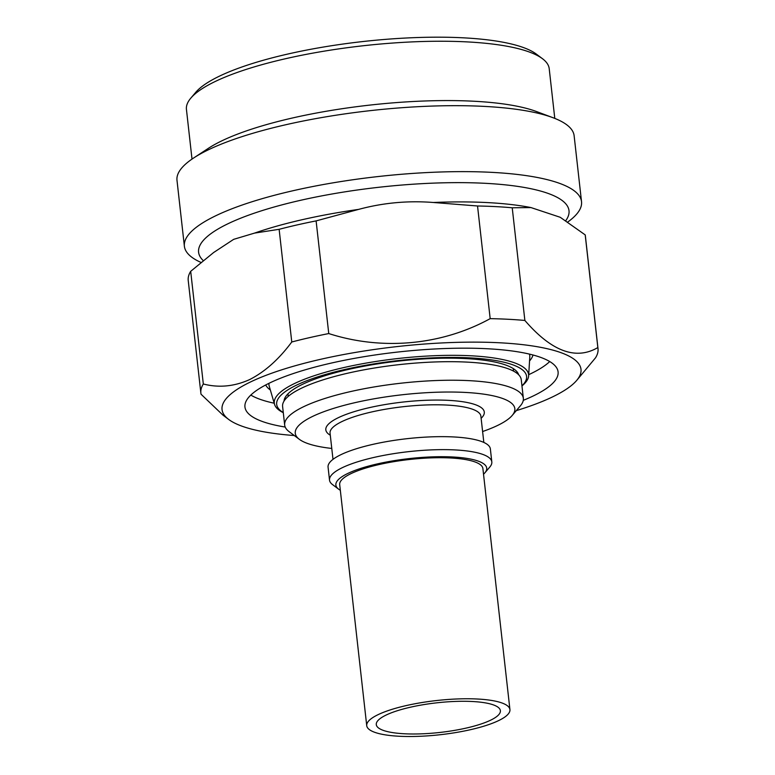 <?xml version="1.0" encoding="UTF-8"?>
<svg xmlns="http://www.w3.org/2000/svg" width="775" height="775" viewBox="0 0 775 775"><rect width="100%" height="100%" fill="white"/><g stroke="black" fill="none" stroke-linecap="round" stroke-linejoin="round"><path stroke-width="1.16" d="M399.144 736.25A72.046 17.186 -6.4 0 1 366.73 725.671A72.046 17.186 -6.4 0 1 403.407 706.238A72.046 17.186 -6.4 0 1 477.516 699.021A72.046 17.186 -6.4 0 1 509.931 709.609A72.046 17.186 -6.4 0 1 473.254 729.042A72.046 17.186 -6.4 0 1 399.144 736.25M509.931 709.609L482.893 468.555A72.046 17.186 173.6 0 0 450.478 457.967A72.046 17.186 173.6 0 0 376.369 465.184A72.046 17.186 173.6 0 0 339.692 484.617L366.73 725.671M472.295 701.501A62.446 14.899 -6.4 0 1 500.388 710.675A62.446 14.899 -6.4 0 1 468.604 727.522A62.446 14.899 -6.4 0 1 404.376 733.77A62.446 14.899 -6.4 0 1 376.282 724.596A62.446 14.899 -6.4 0 1 408.067 707.759A62.446 14.899 -6.4 0 1 472.295 701.501M521.953 385.814A125.744 29.992 173.6 0 0 453.346 357.43A125.744 29.992 173.6 0 0 296.99 384.913A125.744 29.992 173.6 0 0 283.282 412.581M283.292 412.697A127.953 30.525 -6.4 0 1 274.544 404.356A127.953 30.525 -6.4 0 1 294.975 383.305A127.953 30.525 -6.4 0 1 438.66 355.551A127.953 30.525 -6.4 0 1 528.637 375.846A127.953 30.525 -6.4 0 1 521.962 385.931M284.028 401.092A118.158 28.181 -6.4 0 1 303.151 384.012A118.158 28.181 -6.4 0 1 431.094 358.554A118.158 28.181 -6.4 0 1 518.669 374.78M549.727 361.547A157.548 37.578 -6.4 0 1 530.129 374.005A157.548 37.578 -6.4 0 1 528.715 374.674M285.2 427.044A157.548 37.578 -6.4 0 1 244.948 407.001A157.548 37.578 -6.4 0 1 270.417 382.618A157.548 37.578 -6.4 0 1 444.211 348.556A157.548 37.578 -6.4 0 1 558.087 371.874A157.548 37.578 -6.4 0 1 532.628 396.257A157.548 37.578 -6.4 0 1 523.28 400.346M190.805 98.144L195.765 92.293A176.758 42.16 -6.4 0 1 220.11 75.834A176.758 42.16 -6.4 0 1 393.807 38.75A176.758 42.16 -6.4 0 1 536.329 54.095L542.461 58.697A182.522 43.536 173.6 0 0 395.298 42.858A182.522 43.536 173.6 0 0 215.934 81.142A182.522 43.536 173.6 0 0 190.805 98.144A182.522 43.536 173.6 0 0 186.436 109.391L192.006 159.088M200.812 262.357A199.814 47.663 -6.4 0 1 184.382 246.237L176.991 180.294A199.814 47.663 -6.4 0 1 193.595 158.023L208.262 148.393A182.522 43.536 -6.4 0 1 222.59 140.478A182.522 43.536 -6.4 0 1 384.7 103.579A182.522 43.536 -6.4 0 1 536.571 111.561L553.011 117.713A199.814 47.663 -6.4 0 1 574.13 135.751L581.531 201.694A199.814 47.663 -6.4 0 1 567.784 221.999M193.595 158.023A199.814 47.663 -6.4 0 1 209.279 149.372A199.814 47.663 -6.4 0 1 386.744 108.965A199.814 47.663 -6.4 0 1 553.011 117.713M184.382 246.237A199.814 47.663 -6.4 0 1 216.68 215.314A199.814 47.663 -6.4 0 1 437.1 172.118A199.814 47.663 -6.4 0 1 581.531 201.694M597.845 347.558L585.202 234.893L560.218 217.281L530.982 207.574L512.227 207.787L524.869 320.453C551.597 351.404 575.922 360.443 597.845 347.558A199.814 47.663 -6.4 0 1 598.009 348.624A199.814 47.663 -6.4 0 1 595.549 357.788L576.678 380.438A180.604 43.08 -6.4 0 1 551.81 397.255A180.604 43.08 -6.4 0 1 516.295 410.624M490.178 318.651L477.536 205.985L433.361 202.488C407.941 200.493 383.024 202.798 358.612 209.395L316.113 220.894L328.755 333.56C382.123 350.726 441.488 345.379 490.178 318.651A199.814 47.663 -6.4 0 1 524.869 320.453M291.768 341.988L279.136 229.313L254.549 233.101L233.682 239.339L213.59 252.553L190.689 271.327L203.321 383.993C218.705 387.965 234.069 386.531 249.424 379.682C264.711 371.961 278.835 359.397 291.768 341.988A199.814 47.663 -6.4 0 1 328.755 333.56M294.287 435.531A180.604 43.08 -6.4 0 1 228.722 419.469A180.604 43.08 -6.4 0 1 251.226 381.62A180.604 43.08 -6.4 0 1 471.462 342.133A180.604 43.08 -6.4 0 1 576.678 380.438M228.722 419.469L222.977 415.158L201.035 394.223A199.814 47.663 -6.4 0 1 200.87 393.167A199.814 47.663 -6.4 0 1 203.321 383.993M482.612 431.53A110.476 26.35 173.6 0 0 512.197 415.448A110.476 26.35 173.6 0 0 465.136 392.421A110.476 26.35 173.6 0 0 340.051 406.468A110.476 26.35 173.6 0 0 299.353 439.328A110.476 26.35 173.6 0 0 331.768 448.444M299.353 439.328L289.123 431.656A120.086 28.646 -6.4 0 1 284.677 425.068A120.086 28.646 -6.4 0 1 345.805 392.683A120.086 28.646 -6.4 0 1 469.321 380.661A120.086 28.646 -6.4 0 1 523.348 398.302A120.086 28.646 -6.4 0 1 520.48 405.703L512.197 415.448M483.532 474.203A75.892 18.106 173.6 0 0 484.898 472.808A75.892 18.106 173.6 0 0 452.571 456.979A75.892 18.106 173.6 0 0 366.633 466.627A75.892 18.106 173.6 0 0 338.685 489.209A75.892 18.106 173.6 0 0 340.332 490.265M338.685 489.209L332.543 484.598A81.656 19.482 -6.4 0 1 329.52 480.122A81.656 19.482 -6.4 0 1 371.089 458.103A81.656 19.482 -6.4 0 1 455.08 449.926A81.656 19.482 -6.4 0 1 491.815 461.919A81.656 19.482 -6.4 0 1 489.868 466.957L484.898 472.808M329.52 480.122L328.067 467.141A81.656 19.482 -6.4 0 1 369.636 445.121A81.656 19.482 -6.4 0 1 453.627 436.945A81.656 19.482 -6.4 0 1 490.362 448.938L491.815 461.919M284.677 425.068L282.604 406.526A120.086 28.646 -6.4 0 1 343.722 374.141A120.086 28.646 -6.4 0 1 467.248 362.119A120.086 28.646 -6.4 0 1 521.265 379.76L523.348 398.302M274.214 403.213A157.548 37.578 -6.4 0 1 250.809 395.076M200.87 393.167L188.228 280.502A199.814 47.663 -6.4 0 1 190.689 271.327M279.136 229.313A199.814 47.663 -6.4 0 1 316.113 220.894M477.536 205.985A199.814 47.663 -6.4 0 1 512.227 207.787M585.202 234.893A199.814 47.663 -6.4 0 1 585.377 235.949L598.009 348.624M214.355 252.02L213.59 252.553M554.784 118.401L549.213 68.704A182.522 43.536 173.6 0 0 542.461 58.697M203.118 260.458A186.368 44.456 -6.4 0 1 228.712 223.394A186.368 44.456 -6.4 0 1 453.336 182.658A186.368 44.456 -6.4 0 1 565.721 220.701M532.977 354.989A134.995 32.201 -6.4 0 1 529.548 360.918M528.637 375.846L529.79 356.955A131.208 31.3 173.6 0 0 529.412 354.097M268.973 383.305A131.208 31.3 173.6 0 0 269.235 386.183L274.544 404.356M433.361 202.488A186.368 44.456 -6.4 0 1 530.982 207.574M254.549 233.101A186.368 44.456 -6.4 0 1 358.612 209.395M483.832 442.438L480.887 416.204A75.892 18.106 173.6 0 0 446.749 405.063A75.892 18.106 173.6 0 0 368.687 412.658A75.892 18.106 173.6 0 0 330.053 433.128L332.998 459.362M330.286 435.211A79.738 19.017 -6.4 0 1 356.132 411.079A79.738 19.017 -6.4 0 1 448.425 400.355A79.738 19.017 -6.4 0 1 481.12 418.297M270.349 389.99A134.995 32.201 -6.4 0 1 265.699 384.972M288.232 396.393L287.942 393.855M513.534 371.118L513.253 368.58"/></g></svg>
